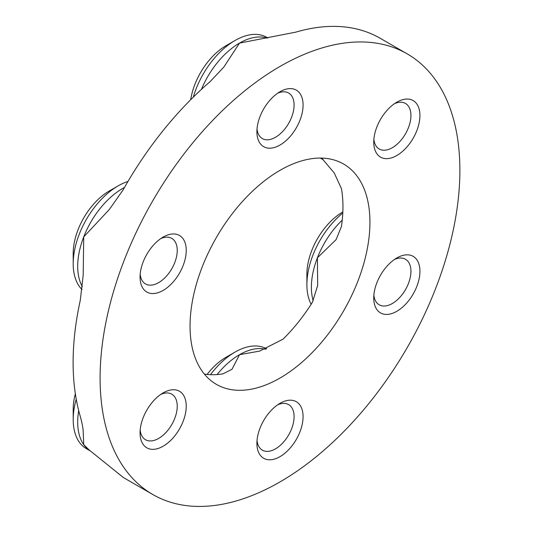 <?xml version="1.0" encoding="UTF-8"?>
<svg xmlns="http://www.w3.org/2000/svg" width="533" height="533" viewBox="0 0 533 533"><rect width="100%" height="100%" fill="white"/><g stroke="black" fill="none" stroke-linecap="round" stroke-linejoin="round"><path stroke-width="0.8" d="M394.467 259.478A26.29 15.184 -60 0 1 405.486 259.265A26.29 15.184 -60 0 1 408.218 261.696A26.29 15.184 -60 0 1 403.834 292.277A26.29 15.184 -60 0 1 379.196 304.803A26.29 15.184 -60 0 1 376.465 302.371A26.29 15.184 -60 0 1 373.873 295.149M277.62 404.833A26.29 15.184 -60 0 1 288.639 404.62A26.29 15.184 -60 0 1 291.811 428.265A26.29 15.184 -60 0 1 262.349 450.158A26.29 15.184 -60 0 1 257.026 440.511M160.773 394.4A26.29 15.184 -60 0 1 171.799 394.18A26.29 15.184 -60 0 1 175.91 414.967A26.29 15.184 -60 0 1 159.087 438.159A26.29 15.184 -60 0 1 145.502 439.725A26.29 15.184 -60 0 1 140.179 430.071M160.773 238.604A26.29 15.184 -60 0 1 171.799 238.384A26.29 15.184 -60 0 1 174.524 240.823A26.29 15.184 -60 0 1 170.14 271.397A26.29 15.184 -60 0 1 145.502 283.929A26.29 15.184 -60 0 1 142.771 281.497A26.29 15.184 -60 0 1 140.179 274.275M277.62 93.248A26.29 15.184 -60 0 1 288.639 93.028A26.29 15.184 -60 0 1 291.811 116.674A26.29 15.184 -60 0 1 262.349 138.573A26.29 15.184 -60 0 1 257.026 128.919M300.252 119.479A32.653 18.855 120 0 0 279.992 91.736A32.653 18.855 120 0 0 259.731 117.313A32.653 18.855 120 0 0 256.899 131.731A32.653 18.855 120 0 0 274.282 147.528A32.653 18.855 120 0 0 300.252 119.479M182.866 238.498A32.653 18.855 120 0 0 163.145 237.092A32.653 18.855 120 0 0 140.059 277.087A32.653 18.855 120 0 0 143.43 289.013A32.653 18.855 120 0 0 175.157 279.585A32.653 18.855 120 0 0 182.866 238.498M162.605 393.207A32.653 18.855 120 0 0 140.059 432.883A32.653 18.855 120 0 0 163.691 445.888A32.653 18.855 120 0 0 186.237 405.906A32.653 18.855 120 0 0 163.145 392.888A32.653 18.855 120 0 0 162.605 393.207M259.731 428.905A32.653 18.855 120 0 0 256.899 443.316A32.653 18.855 120 0 0 274.282 459.12A32.653 18.855 120 0 0 300.252 431.07A32.653 18.855 120 0 0 279.992 403.328A32.653 18.855 120 0 0 259.731 428.905M377.117 309.886A32.653 18.855 120 0 0 408.851 300.459A32.653 18.855 120 0 0 416.553 259.371A32.653 18.855 120 0 0 396.838 257.965A32.653 18.855 120 0 0 373.746 297.96A32.653 18.855 120 0 0 377.117 309.886M394.467 103.682A26.29 15.184 -60 0 1 405.486 103.469A26.29 15.184 -60 0 1 409.597 124.256A26.29 15.184 -60 0 1 392.781 147.448A26.29 15.184 -60 0 1 379.196 149.007A26.29 15.184 -60 0 1 373.873 139.36M459.886 170.333A254.408 146.881 120 0 0 407.199 53.866A254.408 146.881 120 0 0 211.148 122.024A254.408 146.881 120 0 0 100.097 378.05A254.408 146.881 120 0 0 152.791 494.517A254.408 146.881 120 0 0 348.835 426.36A254.408 146.881 120 0 0 459.886 170.333M396.292 102.496A32.653 18.855 120 0 0 373.746 142.164A32.653 18.855 120 0 0 397.385 155.176A32.653 18.855 120 0 0 419.924 115.188A32.653 18.855 120 0 0 396.838 102.176A32.653 18.855 120 0 0 396.292 102.496M190.048 326.123A127.207 73.441 120 0 0 216.391 384.353A127.207 73.441 120 0 0 314.417 350.274A127.207 73.441 120 0 0 369.942 222.261A127.207 73.441 120 0 0 343.592 164.031A127.207 73.441 120 0 0 245.573 198.109A127.207 73.441 120 0 0 190.048 326.123M267.879 37.963L266.82 37.35A63.6 36.724 120 0 0 235.02 40.501L226.025 45.691A50.882 29.375 120 0 0 190.701 99.711M235.02 40.501A63.6 36.724 120 0 0 193.292 97.139M127.973 181.447A63.6 36.724 120 0 0 118.173 185.857L109.178 191.054A50.882 29.375 120 0 0 73.201 253.368L73.201 263.755A63.6 36.724 120 0 0 82.049 289.579M118.173 185.857A63.6 36.724 120 0 0 73.201 263.755M75.346 393.8A50.882 29.375 120 0 0 73.201 409.164L73.201 419.551A63.6 36.724 120 0 0 86.373 448.666L89.977 450.745M76.219 399.104A63.6 36.724 120 0 0 73.201 419.551M266.7 348.868A63.6 36.724 120 0 0 235.02 352.093L226.025 357.283A50.882 29.375 120 0 0 207.09 374.433M235.02 352.093A63.6 36.724 120 0 0 210.468 374.686M342.846 211.941A50.882 29.375 120 0 0 306.888 274.242L306.888 284.629A63.6 36.724 120 0 0 311.165 304.263M342.792 213.04A63.6 36.724 120 0 0 306.888 284.629M152.791 494.517L125.801 478.94A254.408 146.881 -60 0 1 123.103 477.315L89.158 449.972L83.721 444.635L83.188 431.03C82.908 427.246 81.935 422.369 80.283 416.386A254.408 146.881 -60 0 1 73.114 362.473A254.408 146.881 -60 0 1 80.283 300.286L83.188 275.235L83.721 236.905L109.432 209.376L123.103 189.908A254.408 146.881 -60 0 1 210.182 81.582L223.893 66.991L239.517 43.1A63.6 36.724 -60 0 1 267.12 38.096M321.692 158.088L334.224 172.952L341.453 188.662A127.207 73.441 120 0 1 342.952 206.684A127.207 73.441 120 0 1 341.453 226.432L336.11 239.623L317.415 257.779L317.661 285.561L312.458 302.131L311.392 303.91A127.207 73.441 120 0 1 283.07 339.148L259.611 351.1L239.517 354.685A63.6 36.724 -60 0 1 265.621 349.255M201.441 89.377A63.6 36.724 -60 0 1 239.517 43.1L295.835 32.133A254.408 146.881 -60 0 1 380.209 38.289L407.199 53.866M231.902 369.342L222.947 373.86A127.207 73.441 -60 0 1 204.346 374.059M232.048 369.189L239.517 354.685A63.6 36.724 -60 0 0 217.071 374.572M82.368 286.701A63.6 36.724 -60 0 1 77.698 266.353A63.6 36.724 -60 0 1 83.721 236.905A63.6 36.724 -60 0 1 124.502 187.443M89.877 450.651A63.6 36.724 -60 0 1 83.721 444.635A63.6 36.724 -60 0 1 77.698 422.143A63.6 36.724 -60 0 1 78.704 410.637M313.191 300.745A63.6 36.724 -60 0 1 311.385 287.227A63.6 36.724 -60 0 1 317.415 257.779A63.6 36.724 -60 0 1 342.246 220.102M323.344 159.787A63.6 36.724 -60 0 1 321.119 158.074M260.011 350.994L259.611 351.094M323.464 159.913L320.266 158.068"/></g></svg>

